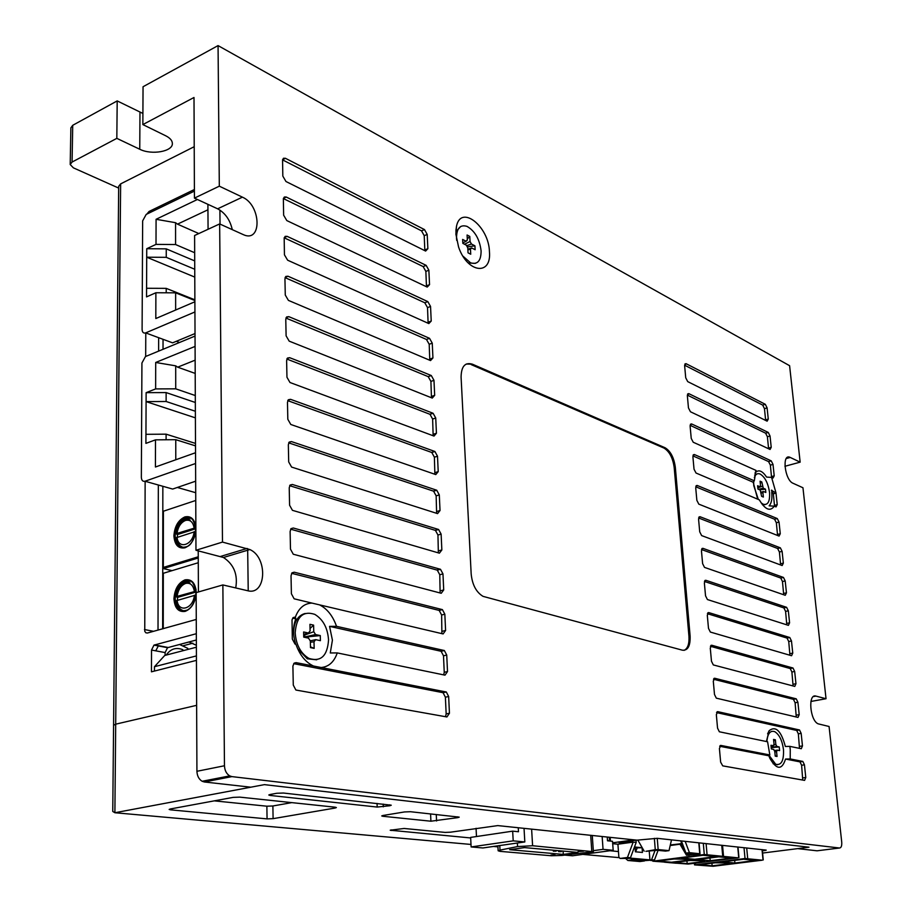 <?xml version="1.0" encoding="UTF-8"?>
<svg xmlns="http://www.w3.org/2000/svg" width="912" height="912" viewBox="0 0 912 912"><rect width="100%" height="100%" fill="white"/><g stroke="black" fill="none" stroke-linecap="round" stroke-linejoin="round"><path stroke-width="1.37" d="M232.286 229.653C230.052 219.849 225.161 212.906 217.626 208.814L194.438 198.121L194.005 97.493L142.853 124.579L143.047 86.743L218.059 45.6L219.313 186.173L194.438 198.121M219.313 186.173L242.421 197.152C261.413 205.28 262.189 243.778 243.014 234.498L219.655 223.93L194.598 235.501L195.966 550.267L223.463 557.494C233.917 564.425 238.009 574.571 235.729 587.944M219.655 223.93L222.482 542.093L249.877 549.548C268.196 557.585 266.247 596.003 247.574 590.702L222.859 584.934L196.148 592.618L196.924 771.29C197.152 775.941 198.884 779.27 202.145 781.276L204.356 781.983L231.91 776.614L839.53 848.012C841.229 847.829 841.97 845.846 841.719 842.038L829.076 726.488L818.144 723.832C809.867 720.526 807.781 693.223 815.966 696.107L826.033 698.729L810.928 701.453M489.436 251.644C491.762 276.131 467.297 273.144 458.565 246.97L455.886 234.167L456.559 225.982C461.164 204.242 488.912 226.564 489.436 251.644M774.55 506.297L773.342 493.802L771.826 490.2L771.769 492.845C772.327 499.058 771.438 503.378 769.124 505.829L774.299 506.183C770.173 511.803 765.191 509.705 759.343 499.89L696.027 473.032L694.032 469.213L692.903 456.844L694.34 454.518L754.304 480.818L755.752 472.234C758.944 469.418 762.546 471.037 766.582 477.079L771.586 477.409L775.975 492.811L777.218 504.655L776.032 506.924L774.299 506.183M757.667 499.138L753.209 482.254L754.304 480.818M771.392 490.2L775.998 493.016M443.699 674.891L444.247 672.292L443.494 655.808L441.112 651.282L329.563 626.362L332.413 640.167L330.281 652.969L337.269 652.912C334.134 661.964 328.753 666.832 321.138 667.516L446.321 692.003L448.658 696.506L449.434 713.241L446.926 716.957L295.887 690.031L293.276 685.083L292.9 666.079L294.074 663.241L296.115 662.636L321.138 667.516M313.5 666.022C305.645 662.34 299.797 655.124 295.944 644.374L295.009 644.066L292.33 639.073L292.022 619.875L293.128 617.606L295.363 617.116C298.783 608.053 304.323 603.379 311.984 603.094L319.565 604.873C327.203 608.771 332.857 615.931 336.528 626.327L444.349 650.53L446.732 655.067L447.507 671.574L444.999 675.154L337.269 652.912M295.796 644.339C292.752 635.014 292.775 626.521 295.841 618.849L295.363 617.116M329.563 626.362L336.528 626.327M790.259 749.573L790.214 758.944L785.551 759.046C781.926 770.252 776.693 770.002 769.842 758.294L768.839 755.797L769.842 754.965L767.585 741.775L719.351 731.777L717.55 728.118L716.33 714.62L717.778 711.656L799.516 729.976L801.158 733.362L802.469 745.902L801.283 748.729L789.826 746.369L790.259 749.573M766.411 741.536L769.124 730.717C775.736 725.53 781.151 730.797 785.357 746.495L789.826 746.369M839.53 848.012L817.061 850.805L797.669 848.627L808.978 847.202L264.412 784.639L250.811 787.193L204.356 781.983M118.674 188.077L73.382 167.842L70.201 164.536L72.071 162.062L116.827 138.362L139.753 149.249C151.597 155.325 173.052 151.506 172.357 143.401C172.243 140.516 170.031 137.974 165.733 135.797L142.853 124.579M222.482 542.093L195.966 550.267M222.859 584.934L224.466 765.761C224.705 770.469 226.461 773.843 229.71 775.895L231.91 776.614M826.033 698.729L802.959 487.76L793.03 483.269C784.662 480.088 781.664 453.002 790.123 457.391L800.155 462.156L784.924 466.283M800.155 462.156L789.598 365.701L218.059 45.6M116.827 138.362L117.192 100.913L142.91 113.453M72.071 162.062L72.732 125.297L117.192 100.913M72.732 125.297L70.874 127.851L70.201 164.342M714.734 678.254L796.244 698.831L797.897 702.24L799.197 714.655L798.011 717.413L716.319 698.159L714.495 694.488L713.287 681.15L714.734 678.254L713.993 678.403M708.749 612.579L789.792 637.522L791.479 640.965L792.756 653.117L791.57 655.728L710.357 632.062L708.487 628.345L707.302 615.292L708.749 612.579L707.894 612.761M702.89 548.317L783.476 577.444L785.198 580.921L786.452 592.834L785.255 595.297L704.52 567.401L702.616 563.65L701.453 550.882L702.89 548.317L701.932 548.557M697.167 485.446L777.275 518.563L779.042 522.074L780.262 533.748L779.076 536.085L698.809 504.142L696.859 500.346L695.719 487.852L697.167 485.446L696.107 485.731M686.063 363.683L765.316 404.312L767.095 407.869L768.269 419.087L767.129 421.184L687.705 381.615L685.721 377.773L684.638 365.792L686.063 363.683L684.866 364.07M293.276 528.002L440.496 569.293L442.97 573.887L443.711 589.95L441.237 593.279L293.276 554.234L290.483 549.149L290.119 531.491L291.008 528.652L293.276 528.002L290.951 528.721M291.452 441.59L436.745 490.234L439.299 494.908L440.029 510.526L437.566 513.616L291.601 467.081L288.694 461.917L288.34 444.782L289.218 442.081L291.452 441.59L288.91 442.468M289.685 357.698L433.086 413.273L435.731 418.015L436.438 433.234L434.009 436.073L289.982 382.504L286.961 377.249L286.619 360.616L287.485 358.04L289.685 357.698L286.984 358.735M287.975 276.222L429.529 338.329L432.254 343.14L432.938 357.96L430.532 360.582L288.409 300.39L285.274 295.032L284.943 278.878L285.798 276.439L287.975 276.222L285.148 277.419M285.49 158.323L424.513 229.596L427.204 234.441L427.865 248.691L425.619 251.062L285.969 181.511L282.823 176.096L282.56 159.828L283.507 158.243L285.49 158.323L282.583 159.714M756.048 470.432L693.223 442.24L691.228 438.398L690.122 426.178L691.535 423.909L771.221 460.868L773.011 464.402L774.208 475.847L773.023 478.048L771.586 477.409M790.214 758.944L802.822 761.429L804.441 764.803L805.775 777.48L804.589 780.387L722.726 765.863L720.64 762.136L719.408 748.478L720.856 745.423L769.842 754.965M311.984 603.094L294.131 598.808L291.395 593.769L291.031 575.848L291.931 572.93L294.211 572.2L442.411 609.626L444.839 614.198L445.592 630.477L443.107 633.931L319.565 604.873M283.632 215.175L283.358 198.668L284.35 197.015L286.174 197.003L426.155 265.369L428.868 270.214L429.541 284.647L427.215 287.086L286.801 220.579L283.632 215.175M287.132 236.356L427.819 301.61L430.544 306.443L431.228 321.058L428.834 323.578L287.633 260.205L284.441 254.824L284.179 238.055L285.194 236.345L287.132 236.356L284.27 237.622M288.819 316.658L431.296 375.55L433.975 380.327L434.682 395.341L432.254 398.077L289.195 341.145L286.106 335.844L285.775 319.451L286.63 316.943L288.819 316.658L286.06 317.786M290.563 399.331L434.899 451.497L437.498 456.205L438.216 471.618L435.776 474.582L290.791 424.479L287.816 419.269L287.474 402.386L288.34 399.752L290.563 399.331L287.93 400.288M292.364 484.477L438.604 529.496L441.123 534.124L441.853 549.97L439.39 553.174L292.433 510.332L289.583 505.214L289.229 487.817L290.107 485.036L292.364 484.477L289.913 485.264M688.799 393.642L768.257 432.448L770.036 435.993L771.221 447.325L770.059 449.479L690.452 411.768L688.457 407.926L687.363 395.819L688.799 393.642L687.625 394.007M700.017 516.716L780.364 547.85L782.108 551.35L783.34 563.137L782.154 565.543L701.647 535.595L699.721 531.821L698.569 519.19L700.017 516.716L699.002 516.979M705.808 580.271L786.611 607.324L788.321 610.789L789.587 622.816L788.401 625.358L707.416 599.549L705.535 595.821L704.36 582.905L705.808 580.271L704.896 580.488M711.725 645.24L792.995 668.017L794.671 671.449L795.959 683.726L794.774 686.405L713.321 664.928L711.474 661.234L710.277 648.033L711.725 645.24L710.927 645.4M472.405 364.184L665.076 447.746C670.571 451.098 673.991 457.619 675.325 467.297L690.11 635.926C690.464 645.901 687.91 650.655 682.438 650.199L483.029 596.357C476.224 592.219 472.279 584.752 471.173 573.979L461.084 377.101C461.29 366.35 465.063 362.041 472.405 364.184L466.283 364.025M426.474 286.733L425.858 271.411L423.145 266.578L283.381 198.577M428.116 323.258L427.523 307.606L424.787 302.773L284.213 237.838M431.467 397.757L430.909 381.41L428.218 376.645L285.946 318.071M434.876 474.274L434.386 457.197L431.786 452.489L287.759 400.653M438.353 552.866L437.954 535.025L435.434 530.396L289.651 485.708M768.599 448.784L767.391 436.745L765.624 433.2L687.352 395.124M780.615 564.973L779.407 551.999L777.594 548.477L698.603 517.993M786.794 624.845L785.585 611.382L783.875 607.928L704.429 581.434M793.087 685.961L791.901 671.984L790.225 668.553L710.414 646.277M684.08 650.37C687.773 648.569 689.392 643.838 688.936 636.177L674.196 467.617C672.862 457.938 669.442 451.429 663.947 448.066L471.196 364.606M796.267 717.003L795.104 702.753L793.451 699.344L713.458 679.235M789.929 655.249L788.732 641.524L787.033 638.081L707.404 613.685M783.693 594.761L782.473 581.537L780.752 578.06L701.499 549.537M777.571 535.481L776.351 522.747L774.562 519.224L695.742 486.78M765.658 420.455L764.461 408.644L762.694 405.088L684.616 365.21M440.12 592.982L439.778 574.742L437.304 570.148L290.632 529.188M436.609 513.308L436.153 495.843L433.599 491.18L288.694 442.867M433.154 435.765L432.63 419.053L429.985 414.31L286.847 359.054M429.78 360.263L429.199 344.269L426.474 339.458L285.08 277.658M424.844 250.686L424.217 235.684L421.526 230.85L282.56 159.874M771.563 477.409L770.355 465.131L768.565 461.597L690.11 425.345M753.209 482.254L692.903 455.897M799.493 748.364L798.342 733.841L796.712 730.455L716.536 712.568M775.006 724.459L778.757 725.302M768.839 755.797L719.659 746.267M802.731 780.056L801.614 765.248L799.995 761.885L785.551 759.046M445.512 716.707L446.162 713.902L445.387 697.19L443.05 692.698L293.71 663.64M441.898 633.646L441.625 614.996L439.196 610.436L291.623 573.329M295.841 618.849L292.661 618.142M179.516 644.453L187.826 648.375M188.932 641.968L196.376 645.263M163.043 339.31L163.031 349.296M162.849 486.29L162.655 628.835M722.806 856.322L672.68 862.684L652.832 861.202L704.281 854.51L722.806 856.322M716.125 856.562L703.061 855.296L681.56 858.044L694.762 859.275L716.125 856.562M674.014 859.013L689.255 859.252L687.249 860.233L671.551 862.228L658.213 861.042L674.014 859.013M693.907 854.658L693.998 855.821M738.002 857.816L688.241 864.063L668.872 862.627L719.967 856.049L738.002 857.816M687.169 863.618L674.185 862.456L689.871 860.472L704.805 860.7L702.753 861.658L687.169 863.618L686.941 860.871M731.424 858.055L718.702 856.813L697.361 859.526L710.209 860.723L731.424 858.055M702.662 860.506L702.753 861.658M710.209 860.723L709.969 857.953M664.415 862.193L676.202 863.231M762.284 860.198L713.116 866.275L694.534 864.895L745.024 858.511L762.284 860.198M755.866 860.438L743.69 859.252L722.612 861.874L734.912 863.026L755.866 860.438M712.147 865.841L699.709 864.736L715.202 862.798L729.68 863.014L727.548 863.938L712.147 865.841L711.907 863.208M734.912 863.026L734.673 860.381M727.445 862.809L727.548 863.938M671.517 839.861L669.009 850.634L658.145 849.562L657.256 838.322M689.426 852.652L685.961 853.096L693.986 853.883L686.599 855.239L700.017 853.769L689.426 852.652L685.174 841.331M654.36 838.322L655.261 849.688L658.145 849.562M655.261 849.688L645.89 851.329L657.085 850.269L665.509 851.101L669.009 850.634M612.647 842.802L634.068 839.849M637.898 840.203L644.18 851.158M685.083 852.435L685.961 853.096L681.389 840.921M679.999 844.216L670.195 845.527M686.565 855.182L686.086 853.108M649.219 850.885L649.925 859.868L628.767 857.975L630.466 857.747L636.188 842.426L633.167 842.118L617.914 844.204L612.704 843.691M630.466 857.747L627.445 857.485L633.167 842.118L622.782 843.087L618.997 842.631L636.542 840.1M670.331 844.968L679.907 843.851M627.445 857.485L620.092 858.443L618.872 857.223L617.914 844.204M635.596 851.808L637.135 848.149M658.076 850.372L654.508 859.913L649.925 859.868M644.807 860.632L654.508 859.913M620.092 858.443L630.659 858.397L645.878 859.754L644.408 860.962L632.369 859.902L630.659 858.397M644.408 860.962L639.928 861.544L627.866 860.483L626.145 858.979M642.071 847.727L635.026 847.031L635.39 851.797L642.436 852.458L642.071 847.727L635.094 847.955M632.415 842.038L632.312 840.693M636.017 840.18L636.188 842.426M655.112 850.246L651.601 859.651M627.866 860.483L632.369 859.902M195.59 463.49L145.008 481.24L172.653 489.06L195.67 481.183M145.008 481.24C142.774 481.707 141.554 480.396 141.349 477.318L141.93 362.999L145.453 356.558L195.043 336.072M195.328 402.477L166.132 392.582L146.125 392.662L155.633 388.911L155.701 362.474L195.088 346.412M195.544 452.728L155.428 467.012L155.496 439.846L145.909 443.38L146.091 401.599L195.396 417.856M146.125 392.662L146.091 401.599L166.132 401.497L195.362 411.255M195.202 373.418L177.669 367.171L195.145 360.16M155.701 362.474L175.697 365.837L177.669 367.171M155.633 388.911L175.72 388.831L175.697 365.837M175.777 459.762L175.765 439.687L155.496 439.846M195.293 395.546L175.72 388.831M175.765 439.687L195.51 445.865M195.51 443.414L166.098 434.169L145.943 434.317M166.132 401.497L166.132 392.582M166.098 439.755L166.098 434.169M194.94 311.961L145.669 332.891L172.596 342.844L195.031 333.553M145.669 332.891C143.492 333.507 142.295 332.367 142.101 329.46L142.648 220.875L146.194 214.423L194.416 191.098M220.031 224.101L219.906 210.068M194.712 260.912L166.246 248.862L146.752 248.714L156.009 244.393L156.077 219.29L197.402 199.489M207.902 204.322L208.073 229.277M194.894 301.758L155.815 318.539L155.884 292.752L146.536 296.89L146.707 257.207L194.78 277.1M146.752 248.714L146.707 257.207L166.246 257.332L194.746 269.257M198.827 233.552L177.487 224.147L207.936 209.794M156.077 219.29L175.571 222.699L177.487 224.147M156.009 244.393L175.583 244.541L175.571 222.699M175.651 310.023L175.628 292.832L155.884 292.752M194.678 252.727L175.583 244.541M175.628 292.832L194.883 300.527M194.883 299.831L166.212 288.363L146.581 288.283M166.246 257.332L166.246 248.862M166.212 292.798L166.212 288.363M470.991 844.444L114.889 812.74L264.412 784.639L808.978 847.202L762.592 853.051M459.192 817.129L410.48 811.714L404.54 811.942L383.108 815.465L381.718 815.921L382.766 816.263L430.897 821.21L457.699 817.642L457.664 816.81M459.192 817.186L457.699 817.642M766.205 850.121L657.221 838.322L637.055 840.157L497.77 825.599L450.46 832.189L445.102 832.405L404.13 828.472L390.188 830.216L470.672 837.957M766.217 850.178L764.598 850.543L764.53 849.881M762.375 850.828L764.598 850.543M609.9 850.736L618.45 851.546M291.817 802.617L272.882 805.98L273.098 818.657L267.068 818.885L170.681 809.856L169.153 809.434L170.316 808.978L233.141 797.373L239.776 797.134L335.194 807.2L336.38 807.576L334.989 808.055L334.966 807.177M273.098 818.657L334.989 808.055M391.237 805.193L283.427 793.03L276.781 793.269L270.146 794.489L268.789 795.002L270.169 795.446L377.18 807.063L389.777 805.741L389.743 804.829M391.248 805.239L389.777 805.741M609.547 840.739L607.472 840.533M214.274 800.861L266.863 806.197L267.068 818.885M113.578 725.279L115.699 724.174L114.889 812.74L112.757 811.452L113.578 725.279L115.699 724.174L196.639 705.329L115.699 724.174L120.635 183.893L118.685 186.322L113.578 725.234M272.882 805.98L266.863 806.197M196.354 639.996L167.546 647.691L153.98 645.126L151.529 650.051L151.46 671.825L196.445 660.368L154.459 671.061L154.47 666.695L164.719 655.477L196.388 647.212M154.47 666.695L196.422 655.91M155.758 650.837L158.46 645.65M166.235 655.09C170.533 648.842 176.062 647.041 182.833 649.686M167.546 647.691L165.106 652.57L165.106 655.386M158.642 337.679L158.62 351.12M158.335 485.013L158.015 630.101M120.635 183.893L194.222 146.695M247.665 548.648L248.224 590.839M198.417 591.968L198.223 550.837M196.274 619.442L147.425 633.019L145.852 632.791L144.757 631.321L145.133 481.274M145.783 332.926L145.681 356.455M146.821 214.126L149.066 211.459L194.404 189.502M153.98 645.126L196.331 633.715M554.952 854.715L550.905 855.08L554.952 854.715M607.232 837.045L607.495 840.784L612.533 841.297L613.183 850.303L603.049 849.346L602.148 836.509M593.324 850.668L603.049 849.346M476.064 828.29L476.474 836.532M524.035 828.347L524.822 841.947L482.881 847.966L471.116 846.94L470.649 837.398L512.658 831.151L518.483 831.744L518.255 827.743M500.095 851.363L551.304 855.752L561.746 855.467L593.393 851.705L532.597 845.732L517.56 846.575L500.027 850.109L498.146 850.782L500.095 851.363M613.183 850.303L572.508 855.787L565.075 855.137M512.658 831.151L513.205 840.853L524.822 841.947M513.205 840.853L471.116 846.94M524.571 847.601L577.946 852.412L563.297 854.407L509.648 849.699L524.571 847.601M580.363 850.896L583.532 851.181L578.06 851.569L580.363 850.896M563.297 854.407L563.08 851.067M558.623 851.637L561.427 851.637L558.623 851.637L558.566 850.668M553.31 851.17L556.138 851.158L553.31 851.17L553.253 850.189M561.382 850.919L561.427 851.637M559.774 851.489L559.729 850.771M556.092 850.44L556.138 851.158M554.462 851.01L554.416 850.292M177.487 600.073L177.544 597.394L176.404 596.858L177.099 596.391L195.955 591.17M195.875 595L176.426 600.677M196 592.082L177.544 597.394M196.16 594.385C194.837 603.334 191.144 609.011 185.079 611.405C178.353 612.271 174.648 608.065 173.953 598.785C174.637 589.141 178.319 582.836 184.999 579.861C191.714 578.858 195.464 583.03 196.24 592.367L196.24 592.595M163.396 573.26L198.28 562.727M177.407 537.02L177.475 534.557L176.335 533.953L177.031 533.429L195.681 527.717M195.601 531.468L176.358 537.704M195.727 528.743L177.475 534.557M195.886 530.773C194.575 539.585 190.927 545.262 184.919 547.816C178.273 548.876 174.602 544.886 173.918 535.834C174.591 526.372 178.239 520.068 184.84 516.933C190.813 515.645 194.495 518.962 195.863 526.885M198.257 556.787L163.328 567.435L163.396 568.609L172.072 570.638M163.465 511.199L195.749 500.46M773.114 763.743L777.605 764.758M771.449 731.435L767.596 733.818M769.181 755.512L775.679 764.245C781.345 765.624 783.944 760.733 783.488 749.596C782.234 740.544 779.338 734.582 774.79 731.698C770.275 730.17 767.642 733.476 766.867 741.627M776.887 746.472L775.85 744.534L775.371 739.792L773.558 739.415L774.037 744.158L773.342 745.742L770.982 745.264L771.347 748.946L773.707 749.425L774.755 751.363L775.234 756.128L777.047 756.481L776.568 751.727L777.263 750.143L779.589 750.61L779.224 746.939L776.887 746.472L771.187 747.327M773.479 745.138L775.85 744.534M775.371 739.792L773.729 741.068M776.568 751.727L774.801 751.853M777.047 756.481L775.2 755.786M779.224 746.939L771.221 747.635M774.22 750.587L777.263 750.143M771.073 746.164L773.342 745.742M762.523 504.815L765.077 504.621M756.914 474.001L754.612 475.106M753.665 481.661L753.779 485.674L758.328 499.423M761.041 502.774L763.15 504.222C767.904 505.43 770.036 501.532 769.557 492.526C768.143 483.223 765.02 477.067 760.163 474.046C757.484 472.986 755.546 474.172 754.338 477.614M763.253 488.194L761.816 481.958L760.084 481.194L760.517 485.492L759.844 486.723L757.598 485.731L757.929 489.071L760.186 490.052L761.623 496.31L763.367 497.051L762.922 492.754L763.583 491.522L765.818 492.48L765.476 489.174L763.253 488.194L758.499 489.311M757.804 487.829L762.25 486.244M761.816 481.958L760.289 483.257M762.922 492.754L761.292 493.039M765.476 489.174L759.662 489.824M761.189 492.081L763.583 491.522M757.758 487.339L759.844 486.723M305.702 637.545L303.673 634.524M297.62 648.683L307.264 658.795L316.715 659.809M305.178 613.457C297.757 615.463 293.881 621.973 293.561 632.985M295.192 632.746C296.047 644.795 300.618 653.345 308.894 658.396C320.876 662.146 327.431 655.967 328.548 639.871C327.659 627.878 323.065 619.373 314.754 614.346C303.012 610.584 296.491 616.706 295.192 632.746M315.575 634.558L313.762 631.731L313.603 625.13L309.943 624.321L310.103 630.933L308.393 633.008L303.616 631.982L303.73 637.123L308.507 638.138L310.331 640.976L310.49 647.623L314.161 648.386L314.002 641.752L315.7 639.665L320.408 640.669L320.283 635.573L315.575 634.558L305.417 636.781L306.375 637.693M304.346 634.193L304.369 635.14L313.762 631.731M313.603 625.13L310.046 628.482M314.002 641.752L310.365 642.276M314.161 648.386L310.468 646.847M320.283 635.573L306.352 636.986M310.205 640.862L315.7 639.665M303.662 634.399L308.393 633.008M468.175 262.941L475.334 263.374M460.754 226.461L455.84 231.785M462.943 256.147L470.535 262.816C477.535 264.868 481.057 260.9 481.103 250.925C479.621 239.149 474.924 230.975 467.012 226.381C460.127 224.329 456.616 228.262 456.502 238.18L456.707 240.392M471.447 244.017L470.056 241.475L469.783 236.413L467.081 235L467.343 240.061L466.146 241.27L462.623 239.434L462.84 243.379L466.363 245.203L467.765 247.756L468.038 252.841L470.74 254.231L470.467 249.147L471.664 247.939L475.141 249.74L474.924 245.83L471.447 244.017L466.556 245.727M467.343 240.061L466.739 240.369M464.516 244.245L470.056 241.475M469.783 236.413L467.286 238.955M464.071 242.239L462.92 243.424M470.467 249.147L467.879 249.945M474.924 245.83L467.161 246.913M467.845 249.261L471.664 247.939M462.806 242.831L466.146 241.27M242.421 197.152L217.626 208.814M247.015 548.465L220.59 556.434M224.466 765.761L196.924 771.29M815.966 696.107L813.424 696.574M790.248 457.448L786.258 458.531M139.753 149.249L139.969 112.21M286.3 197.072L283.415 198.394M426.52 285.832L429.541 284.647M425.858 271.411L428.868 270.214M423.145 266.578L426.155 265.369M430.544 306.443L427.523 307.606M424.787 302.773L427.819 301.61M428.184 322.21L431.228 321.058M433.975 380.327L430.909 381.41M428.138 376.61L431.216 375.527M431.593 396.401L434.682 395.341M437.498 456.205L434.386 457.197M431.593 452.409L434.705 451.417M435.092 472.587L438.216 471.618M441.123 534.124L437.954 535.025M435.127 530.271L438.296 529.37M438.672 550.848L441.853 549.97M770.036 435.993L767.391 436.745M765.624 433.2L768.257 432.448M768.577 448.066L771.221 447.325M782.108 551.35L779.407 551.999M777.594 548.477L780.307 547.827M780.626 563.776L783.34 563.137M788.321 610.789L785.585 611.382M783.773 607.882L786.509 607.289M786.839 623.398L789.587 622.816M794.671 671.449L791.901 671.984M790.077 668.496L792.847 667.96M793.178 684.251L795.959 683.726M675.325 467.297L674.196 467.617M663.868 448.031L664.996 447.712M688.936 636.177L690.11 635.926M797.897 702.24L795.104 702.753M793.269 699.276L796.062 698.774M796.393 715.145L799.197 714.655M791.479 640.965L788.732 641.524M786.908 638.035L789.667 637.465M789.997 653.665L792.756 653.117M785.198 580.921L782.473 581.537M780.672 578.037L783.397 577.41M783.716 593.438L786.452 592.834M779.042 522.074L776.351 522.747M774.562 519.224L777.252 518.552M777.571 534.421L780.262 533.748M767.095 407.869L764.461 408.644M762.694 405.088L765.316 404.312M765.635 419.851L768.269 419.087M442.97 573.887L439.778 574.742M436.928 570L440.12 569.145M440.507 590.771L443.711 589.95M439.299 494.908L436.153 495.843M433.348 491.078L436.495 490.132M436.871 511.45L440.029 510.526M435.731 418.015L432.63 419.053M429.86 414.253L432.949 413.216M433.325 434.249L436.438 433.234M432.254 343.14L429.199 344.269M429.529 338.329L426.474 339.458L429.506 338.318M429.883 359.066L432.938 357.96M427.204 234.441L424.217 235.684M421.526 230.85L424.513 229.596M424.867 249.922L427.865 248.691M774.539 505.351L777.218 504.655M773.342 493.802L776.009 493.096M771.541 476.566L774.208 475.847M770.355 465.131L773.011 464.402M768.565 461.597L771.221 460.868M691.535 423.909L690.43 424.24L691.558 423.92M693.245 454.826L694.34 454.518M799.653 746.369L802.469 745.902M798.342 733.841L801.158 733.362M796.507 730.375L799.311 729.896M717.106 711.782L717.778 711.656M720.241 745.526L720.856 745.423M802.936 777.913L805.775 777.48M801.614 765.248L804.441 764.803M799.767 761.805L802.594 761.349M294.245 663.092L296.115 662.636M445.763 691.809L442.491 692.504M446.162 713.902L449.434 713.241M445.387 697.19L448.658 696.506M444.247 672.292L447.507 671.574M443.494 655.808L446.732 655.067M440.61 651.1L443.859 650.347M442.366 631.252L445.592 630.477M441.625 614.996L444.839 614.198M438.763 610.276L441.978 609.467M292.022 572.827L294.211 572.2M293.117 617.606L295.157 617.071M179.641 644.476L189.058 641.991M722.543 845.356L723.501 856.015M706.093 843.589L707.039 854.384M653.642 860.027L653.722 860.996M704.281 854.51L703.3 843.281M737.74 846.997L738.709 857.508M721.734 845.276L722.692 855.935M762.022 849.619L763.013 859.902M746.7 847.966L747.68 858.397M695.297 863.174L695.434 864.701M745.024 858.511L744.01 847.67M698.797 842.802L699.732 853.666M610.208 837.353L610.481 841.092M692.881 854.43L692.219 853.712M689.016 853.404L686.451 853.735M684.023 849.608L680.489 843.6M622.702 842.015L622.782 843.087M625.609 842.973L625.507 841.628M195.715 492.708L177.327 487.464M179.504 342.49L176.301 341.305M652.787 860.632L650.507 860.426M619.294 857.645L582.779 854.396M497.929 846.849L493.472 846.45M391.145 829.874L391.168 830.513M170.681 809.856L170.681 808.91M270.169 795.446L270.157 794.477M377.055 803.415L377.18 807.063M383.188 804.099L383.291 806.835M436.278 814.496L436.563 820.982M382.766 816.263L382.744 815.533M430.589 813.892L430.897 821.21M153.581 631.321L144.472 629.531M150.765 212.211L149.066 211.459M151.529 650.051L165.106 652.57M168.104 647.474L154.527 644.909M590.691 835.312L591.785 851.192M531.616 829.133L532.597 845.732M517.355 843.019L517.56 846.575M499.776 845.538L500.027 850.109M183.289 610.972L181.089 609.638M176.404 596.858C179.265 583.84 183.232 583.669 186.025 581.97L190.574 581.047M177.099 596.391C178.136 589.619 180.986 585.299 185.672 583.406C190.369 582.529 193.264 585.196 194.37 591.409M194.37 595.228C193.31 609.079 178.159 613.286 177.11 600.176M189.992 582.882L184.042 581.514C187.37 581.332 192.307 574.97 196 592.526C195.282 601.145 192.466 606.959 187.53 609.968C180.234 612.442 176.13 608.703 175.207 598.762C175.628 590.702 178.57 584.957 184.042 581.514C190.22 579.143 194.233 581.902 196.08 589.802M163.248 628.676L163.316 573.283M182.708 547.462L180.644 546.117M176.335 533.953C179.39 520.57 183.46 520.627 186.208 518.985L190.79 518.153M177.031 533.429C178.057 526.771 180.884 522.439 185.512 520.433C190.152 519.418 193.025 521.926 194.108 527.968M194.108 531.707C193.059 545.296 178.079 549.925 177.042 537.134M190.129 520.034L184.247 518.461C187.587 518.13 192.489 512.612 195.727 528.971C194.142 539.391 191.235 545.251 187.006 546.55C179.949 548.876 176.005 545.296 175.161 535.811C175.617 527.672 178.638 521.892 184.247 518.461C190.277 516.215 194.142 518.917 195.829 526.543M198.257 557.996L163.396 568.541M163.328 567.435L163.396 511.222M249.877 549.548L223.463 557.494M455.897 230.497L456.559 225.982M754.988 473.294L755.888 471.059M767.767 733.567L769.124 730.717M790.123 457.391L786.338 458.428M202.145 781.276L229.71 775.895M283.461 198.257L286.174 197.003M284.293 237.565L287.075 236.333M428.218 376.645L431.296 375.55M431.786 452.489L434.899 451.497M435.434 530.396L438.604 529.496M687.659 393.95L688.742 393.619M777.651 548.511L780.364 547.85M783.875 607.928L786.611 607.324M790.225 668.553L792.995 668.017M663.947 448.066L665.076 447.746M793.451 699.344L796.244 698.831M787.033 638.081L789.792 637.522M780.752 578.06L783.476 577.444M774.596 519.247L777.275 518.563M684.912 363.991L685.984 363.649M437.304 570.148L440.496 569.293M433.599 491.18L436.745 490.234M429.985 414.31L433.086 413.273M282.64 159.497L285.274 158.232M796.712 730.455L799.516 729.976M799.995 761.885L802.822 761.429M443.05 692.698L446.321 692.003M441.112 651.282L444.349 650.53M439.196 610.436L442.411 609.626M192.831 643.199L183.415 645.685M689.073 856.277L688.982 855.296M652.741 860.141L652.832 861.202M737.99 847.02L738.959 857.565M762.261 849.642L763.253 859.959M694.397 863.288L694.534 864.895M700.017 853.735L699.082 842.825M685.22 852.8L680.728 840.853M693.485 853.837L686.462 855.194M609.569 841.001L609.296 837.262M679.736 843.771L686.291 854.92M593.381 851.569L592.276 835.483M498.146 850.782L497.872 845.812M176.415 600.632C177.236 606.48 179.846 609.923 184.27 610.96M163.02 628.733L163.1 572.884M176.358 537.647C177.11 543.119 179.55 546.391 183.677 547.485M163.305 568.564L198.257 557.927M163.1 568.153L163.18 510.857M774.288 764.473L775.679 764.245M762.238 504.45L763.15 504.222M307.264 658.795L308.894 658.396M469.099 263.386L470.535 262.816"/></g></svg>
